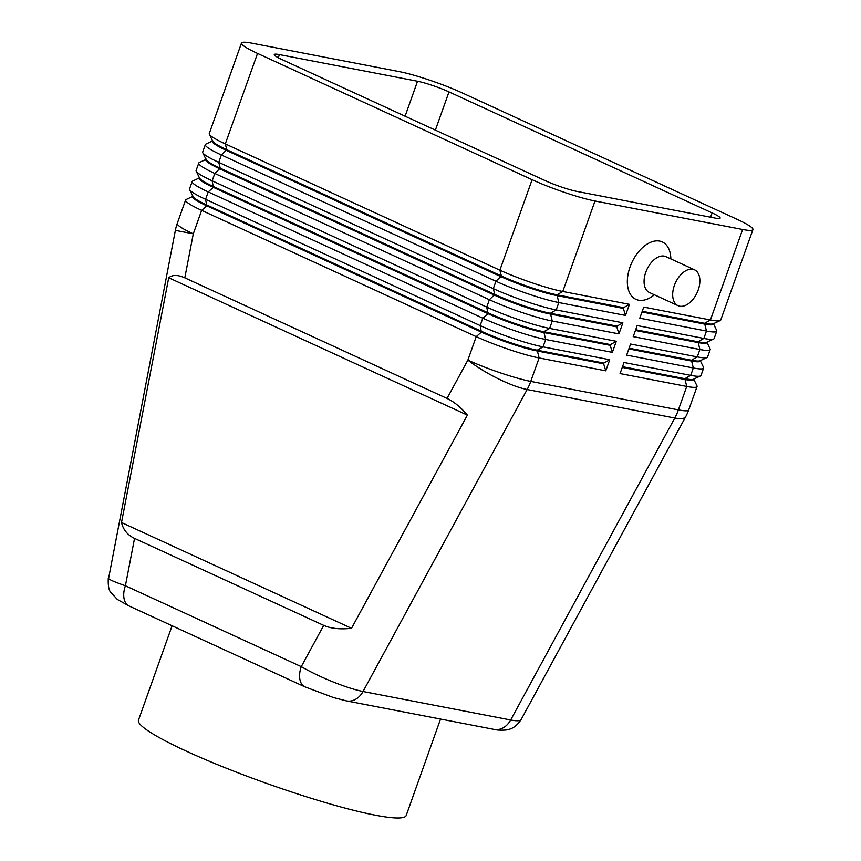<?xml version="1.0" encoding="UTF-8"?>
<svg xmlns="http://www.w3.org/2000/svg" width="861" height="861" viewBox="0 0 861 861"><rect width="100%" height="100%" fill="white"/><g stroke="black" fill="none" stroke-linecap="round" stroke-linejoin="round"><path stroke-width="1.29" d="M346.047 700.811A19.738 15.573 -79.1 0 0 346.466 700.897A19.738 15.573 -79.1 0 0 346.509 700.908A19.738 15.573 -79.1 0 0 354.28 699.961A19.738 15.573 -79.1 0 0 363.041 691.501L527.136 389.527L674.776 418.026L510.67 719.99A19.738 15.573 100.9 0 1 501.909 728.449A19.738 15.573 100.9 0 1 494.139 729.407A19.738 15.573 100.9 0 1 494.096 729.396C496.829 730.16 500.758 730.376 505.902 730.02C510.756 729.245 515.771 727.642 521.109 719.559C520.227 720.991 516.74 721.141 510.67 719.99L363.041 691.501C355.055 689.898 345.078 686.712 333.11 681.934C321.121 677.069 310.509 671.967 301.275 666.64A19.738 11.903 114.7 0 0 300.112 680.362A19.738 11.903 114.7 0 0 304.945 686.863A19.738 11.903 114.7 0 0 304.988 686.884A19.738 11.903 114.7 0 0 305.246 687.003M304.945 686.863L129.075 605.983A19.738 11.903 -65.3 0 1 129.075 605.983A19.738 11.903 -65.3 0 1 124.253 599.482A19.738 11.903 -65.3 0 1 125.405 585.76C115.751 582.402 110.133 580.034 108.551 578.657L175.364 230.371L193.294 233.826L201.646 210.375L476.219 336.651A47.366 5.521 19.6 0 0 508.851 349.426A47.366 5.521 19.6 0 0 539.115 357.95L605.789 370.822L609.728 359.737L603.884 363.073L537.21 350.201A41.845 4.886 -160.4 0 1 510.487 342.667A41.845 4.886 -160.4 0 1 481.654 331.388L207.081 205.112A41.845 4.886 -160.4 0 1 193.036 196.685A41.845 4.886 -160.4 0 1 192.982 196.588A41.845 4.886 -160.4 0 1 192.95 196.491M134.542 538.383C127.589 535.101 123.241 529.806 121.509 522.519L168.724 277.769C172.458 274.67 177.818 274.702 184.803 277.845L447.031 398.439C454.048 401.732 460.829 407.296 467.383 415.12L351.525 628.304C340.063 629.52 330.785 628.552 323.704 625.377L134.542 538.383L125.405 585.76L301.275 666.64L323.704 625.377M713.575 323.661L713.403 324.123A41.845 4.886 -160.4 0 1 704.309 324.037L641.994 312.005M212.463 141.021L205.844 144.11A47.366 5.521 19.6 0 0 205.327 144.605A47.366 5.521 19.6 0 0 205.467 145.434A47.366 5.521 19.6 0 0 221.374 154.98L495.936 281.256A47.366 5.521 19.6 0 0 528.579 294.031A47.366 5.521 19.6 0 0 558.832 302.555L625.506 315.427L629.456 304.342L562.782 291.481A47.366 5.521 -160.4 0 1 532.529 282.957A47.366 5.521 -160.4 0 1 499.886 270.182L225.313 143.905L257.536 53.425A47.366 5.521 -160.4 0 1 241.629 43.879A47.366 5.521 -160.4 0 1 241.489 43.05A47.366 5.521 -160.4 0 1 251.789 43.158L399.418 71.646A47.366 5.521 -160.4 0 1 429.671 80.17A47.366 5.521 -160.4 0 1 462.314 92.945L736.887 219.221A47.366 5.521 -160.4 0 1 752.783 228.768A47.366 5.521 -160.4 0 1 752.934 229.596L720.711 320.077A47.366 5.521 -160.4 0 1 720.183 320.572A47.366 5.521 -160.4 0 1 710.411 319.969L643.737 307.097L639.798 318.183L706.472 331.044A47.366 5.521 19.6 0 0 716.772 331.151A47.366 5.521 19.6 0 0 716.675 330.43L713.5 323.854M706.999 342.129L706.827 342.592A41.845 4.886 -160.4 0 1 697.733 342.506L635.418 330.473M716.772 331.151L714.135 338.534A47.366 5.521 -160.4 0 1 713.618 339.04A47.366 5.521 -160.4 0 1 703.846 338.438L637.172 325.566L633.222 336.64L699.896 349.512A47.366 5.521 19.6 0 0 710.196 349.62A47.366 5.521 19.6 0 0 710.099 348.899L706.924 342.323M700.423 360.587L700.251 361.06A41.845 4.886 -160.4 0 1 691.157 360.963L628.842 348.942M710.196 349.62L707.57 357.003A47.366 5.521 -160.4 0 1 707.042 357.509A47.366 5.521 -160.4 0 1 697.27 356.895L630.596 344.034L626.647 355.109L693.32 367.981A47.366 5.521 19.6 0 0 703.62 368.077A47.366 5.521 19.6 0 0 703.534 367.356L700.348 360.791M693.848 379.055L693.675 379.529A41.845 4.886 -160.4 0 1 684.581 379.432L622.266 367.41M703.62 368.077L700.994 375.471A47.366 5.521 -160.4 0 1 700.467 375.966A47.366 5.521 -160.4 0 1 690.694 375.364L624.021 362.492L620.071 373.577L686.744 386.438A47.366 5.521 19.6 0 0 697.044 386.546A47.366 5.521 19.6 0 0 696.958 385.825L693.772 379.249M212.635 140.547L212.366 141.29A41.845 4.886 19.6 0 0 212.495 142.022A41.845 4.886 19.6 0 0 226.54 150.46L501.113 276.725A41.845 4.886 19.6 0 0 529.945 288.015A41.845 4.886 19.6 0 0 556.669 295.538L623.342 308.41L625.506 315.427M629.456 304.342L623.612 307.668L556.938 294.806L562.782 291.481L595.005 201A47.366 5.521 -160.4 0 1 564.741 192.477A47.366 5.521 -160.4 0 1 532.109 179.701L499.886 270.182L501.382 275.994L226.809 149.717A41.845 4.886 -160.4 0 1 212.764 141.279A41.845 4.886 -160.4 0 1 212.71 141.193A41.845 4.886 -160.4 0 1 212.667 141.096M205.887 159.489L199.278 162.568A47.366 5.521 19.6 0 0 198.751 163.073A47.366 5.521 19.6 0 0 198.891 163.902A47.366 5.521 19.6 0 0 214.798 173.448L489.371 299.725A47.366 5.521 19.6 0 0 522.003 312.5A47.366 5.521 19.6 0 0 552.267 321.024L618.941 333.885L622.88 322.81L556.206 309.938A47.366 5.521 -160.4 0 1 525.953 301.415A47.366 5.521 -160.4 0 1 493.31 288.639L218.737 162.363L221.374 154.98L226.809 149.717L225.313 143.905A47.366 5.521 -160.4 0 1 209.417 134.359A47.366 5.521 -160.4 0 1 209.363 134.251A47.366 5.521 -160.4 0 1 209.266 133.53L241.489 43.05M622.88 322.81L617.036 326.136L550.362 313.275L556.206 309.938L558.832 302.555L556.938 294.806A41.845 4.886 -160.4 0 1 530.215 287.273A41.845 4.886 -160.4 0 1 501.382 275.994L495.936 281.256L493.31 288.639L494.806 294.451L220.233 168.186A41.845 4.886 -160.4 0 1 206.188 159.748A41.845 4.886 -160.4 0 1 206.134 159.651A41.845 4.886 -160.4 0 1 206.102 159.565M199.311 177.947L192.703 181.036A47.366 5.521 19.6 0 0 192.175 181.542A47.366 5.521 19.6 0 0 192.315 182.371A47.366 5.521 19.6 0 0 208.222 191.917L482.795 318.183A47.366 5.521 19.6 0 0 515.427 330.958A47.366 5.521 19.6 0 0 545.691 339.482L612.365 352.353L616.304 341.279L610.46 344.604L543.786 331.733A41.845 4.886 -160.4 0 1 517.063 324.21A41.845 4.886 -160.4 0 1 488.23 312.92L213.657 186.643A41.845 4.886 -160.4 0 1 199.612 178.216A41.845 4.886 -160.4 0 1 199.558 178.119A41.845 4.886 -160.4 0 1 199.526 178.033M609.728 359.737L543.054 346.875A47.366 5.521 -160.4 0 1 512.801 338.351A47.366 5.521 -160.4 0 1 480.158 325.576L205.585 199.3A47.366 5.521 -160.4 0 1 189.689 189.754A47.366 5.521 -160.4 0 1 189.635 189.646A47.366 5.521 -160.4 0 1 189.538 188.925L192.175 181.542M616.304 341.279L549.63 328.407A47.366 5.521 -160.4 0 1 519.377 319.883A47.366 5.521 -160.4 0 1 486.734 307.108L212.161 180.832A47.366 5.521 -160.4 0 1 196.265 171.285A47.366 5.521 -160.4 0 1 196.211 171.178A47.366 5.521 -160.4 0 1 196.114 170.456L198.751 163.073M192.735 196.416L186.127 199.504A47.366 5.521 19.6 0 0 185.599 200A47.366 5.521 19.6 0 0 185.739 200.828A47.366 5.521 19.6 0 0 201.646 210.375L206.823 205.854L481.385 332.12A41.845 4.886 19.6 0 0 510.218 343.41A41.845 4.886 19.6 0 0 536.952 350.944L603.626 363.805L605.789 370.822M206.059 159.016L205.79 159.759A41.845 4.886 19.6 0 0 205.919 160.49A41.845 4.886 19.6 0 0 219.964 168.917L494.537 295.194A41.845 4.886 19.6 0 0 523.37 306.484A41.845 4.886 19.6 0 0 550.104 314.007L616.777 326.879L618.941 333.885M199.483 177.484L199.214 178.216A41.845 4.886 19.6 0 0 199.343 178.948A41.845 4.886 19.6 0 0 213.388 187.386L212.161 180.832L214.798 173.448L220.233 168.186L218.737 162.363A47.366 5.521 -160.4 0 1 202.841 152.817A47.366 5.521 -160.4 0 1 202.787 152.72A47.366 5.521 -160.4 0 1 202.69 151.999L205.327 144.605M622.535 366.668L684.85 378.689L686.744 386.438L678.393 409.89L530.763 381.401L539.115 357.95L537.21 350.201L543.054 346.875L545.691 339.482L543.786 331.733L549.63 328.407L552.267 321.024L550.362 313.275A41.845 4.886 -160.4 0 1 523.639 305.741A41.845 4.886 -160.4 0 1 494.806 294.451L489.371 299.725L486.734 307.108L487.961 313.662A41.845 4.886 19.6 0 0 516.794 324.941A41.845 4.886 19.6 0 0 543.528 332.475L610.201 345.336L612.365 352.353M192.907 195.953L192.649 196.685A41.845 4.886 19.6 0 0 192.778 197.417A41.845 4.886 19.6 0 0 206.823 205.854L205.585 199.3L208.222 191.917L213.388 187.386L487.961 313.662L482.795 318.183L480.158 325.576L481.385 332.12L476.219 336.651L467.867 360.102L447.031 398.439M694.515 269.805L665.919 256.653A19.738 11.903 114.7 0 0 664.251 256.115A19.738 11.903 114.7 0 0 646.277 270.935A19.738 11.903 114.7 0 0 649.431 292.514L678.027 305.666A19.738 11.903 114.7 0 0 679.695 306.204A19.738 11.903 114.7 0 0 697.668 291.384A19.738 11.903 114.7 0 0 694.515 269.805A19.738 11.903 114.7 0 0 692.847 269.278A19.738 11.903 114.7 0 0 674.884 284.098A19.738 11.903 114.7 0 0 678.027 305.666M654.371 294.785L653.553 295.431A31.577 19.05 -65.3 0 1 638.571 300.188A31.577 19.05 -65.3 0 1 630.048 266.964A31.577 19.05 -65.3 0 1 659.612 241.091A31.577 19.05 -65.3 0 1 670.816 257.891L670.859 258.924M172.092 625.764L138.481 720.162A142.097 16.574 19.6 0 0 186.622 751.287A142.097 16.574 19.6 0 0 326.663 802.947A142.097 16.574 19.6 0 0 406.198 815.496L440.541 719.053M714.996 218.048L576.881 191.39A23.677 2.766 -160.4 0 1 545.433 180.745L282.3 59.732A23.677 2.766 -160.4 0 1 274.282 54.544A23.677 2.766 -160.4 0 1 279.427 54.598L417.542 81.246A23.677 2.766 -160.4 0 1 448.99 91.901L712.122 212.915A23.677 2.766 -160.4 0 1 720.14 218.102A23.677 2.766 -160.4 0 1 714.996 218.048M603.884 363.073L603.626 363.805M610.46 344.604L610.201 345.336M617.036 326.136L616.777 326.879M595.005 201L742.634 229.489L710.411 319.969L704.567 323.295A41.845 4.886 19.6 0 0 713.199 323.833L720.183 320.572M257.536 53.425L532.109 179.701M623.612 307.668L623.342 308.41M629.111 348.199L691.415 360.232L693.32 367.981L690.694 375.364L684.85 378.689A41.845 4.886 19.6 0 0 693.482 379.227L700.467 375.966M635.687 329.741L697.991 341.763L699.896 349.512L697.27 356.895L691.415 360.232A41.845 4.886 19.6 0 0 700.058 360.759L707.042 357.509M642.263 311.273L704.567 323.295L706.472 331.044L703.846 338.438L697.991 341.763A41.845 4.886 19.6 0 0 706.633 342.301L713.618 339.04M752.934 229.596A47.366 5.521 -160.4 0 1 742.634 229.489M168.724 277.769L467.383 415.12M121.509 522.519L351.525 628.304M184.803 277.845L193.294 233.826A47.366 5.521 19.6 0 1 177.398 224.28A47.366 5.521 19.6 0 1 177.248 223.451L185.599 200M688.692 409.997A47.366 5.521 19.6 0 1 678.393 409.89A47.366 37.367 100.9 0 1 676.735 414.044A47.366 37.367 100.9 0 1 674.776 418.026A47.366 10.859 -151.5 0 0 685.69 416.724A47.366 47.366 0 0 0 688.692 409.997L697.044 386.546M529.095 385.556A47.366 37.367 -79.1 0 0 530.763 381.401A47.366 5.521 19.6 0 1 500.499 372.878A47.366 5.521 19.6 0 1 467.867 360.102A47.366 10.859 -151.5 0 0 497.938 378.625A47.366 10.859 -151.5 0 0 527.136 389.527A47.366 37.367 -79.1 0 0 529.095 385.556M279.427 54.598L278.297 57.762M417.542 81.246L405.09 116.203M712.122 212.915L710.594 217.198M448.99 91.901L435.375 130.129M192.982 196.588L189.635 189.646M199.558 178.119L196.211 171.178M206.134 159.651L202.787 152.72M212.71 141.193L209.363 134.251M304.988 686.884L333.53 697.571L346.466 700.897M494.139 729.407L346.509 700.908M521.12 719.559L685.69 416.724M129.118 605.993L117.387 599.482L110.735 592.314C108.787 590.172 107.969 585.458 108.282 578.151M177.248 223.451A47.366 47.366 0 0 0 175.364 230.371"/></g></svg>
